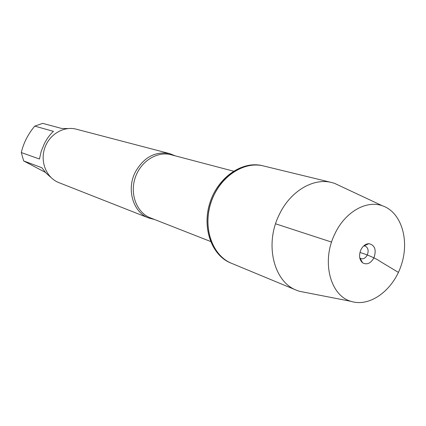 <?xml version="1.0" encoding="UTF-8"?>
<svg xmlns="http://www.w3.org/2000/svg" width="426" height="426" viewBox="0 0 426 426"><rect width="100%" height="100%" fill="white"/><g stroke="black" fill="none" stroke-linecap="round" stroke-linejoin="round"><path stroke-width="0.64" d="M341.146 186.439L334.559 183.35L331.732 182.53L262.453 165.709C242.458 160.586 218.176 177.067 210.034 202.409C201.658 227.676 211.536 255.312 230.7 262.97L231.622 263.348C212.441 255.685 202.558 228.011 210.945 202.707C219.102 177.328 243.411 160.815 263.417 165.943C245.829 161.289 224.204 173.478 214.214 194.607C200.705 221.051 209.933 255.312 231.622 263.348L296.56 290.266L299.329 291.272L306.47 292.662M154.547 219.507L148.717 218C133.178 212.483 126.208 189.469 135.324 172.024C143.892 157.13 155.362 151.006 169.729 153.642L175.32 155.868M169.729 153.642L76.281 129.184C63.719 125.771 49.075 134.494 44.618 148.408C40.007 162.274 46.679 177.956 58.841 182.61L148.717 218M50.864 177.381L46.104 173.142L41.849 167.732L23.648 160.921L21.3 152.556C23.531 143.003 28.009 134.185 34.74 126.112L42.706 123.37L61.69 128.471L67.936 128.551M45.438 172.408L23.648 160.921M21.3 152.556L39.453 159.015L41.226 151.305L44.389 143.605C46.998 138.519 50.018 134.435 53.447 131.362L34.74 126.112M331.732 182.53C313.248 177.605 290.111 191.317 279.174 214.81C264.402 244.236 273.732 281.884 296.56 290.266M334.735 234.14C321.247 261.34 330.198 295.766 351.077 301.358C370.066 307.465 393.32 290.037 401.377 264.876C409.721 239.806 401.228 212.015 382.292 205.742C366.195 199.879 344.772 212.223 334.735 234.14M363.724 245.893L365.13 246.052C368.139 247.628 368.868 250.579 367.324 254.908C365.662 257.996 363.559 259.258 361.008 258.688L359.778 257.98M360.87 249.844C358.703 255.414 359.283 259.743 362.622 262.826C366.967 265.1 370.758 263.401 373.991 257.725C376.552 249.769 374.848 245.083 368.879 243.667C365.545 243.869 362.877 245.93 360.87 249.844M275.574 223.804L331.582 242.09M359.943 252.485C365.551 253.987 375.775 258.161 380.706 261.761L398.422 272.4M361.775 261.314L361.003 261.079M233.485 171.172L171.012 154.734C157.066 150.905 140.426 161.443 135.133 177.956C129.664 194.416 136.879 212.739 150.399 217.878L210.535 241.467M382.292 205.742L334.559 183.35M351.077 301.358L299.329 291.272M359.848 258.3L360.135 258.396M363.964 245.68L364.257 245.775M360.007 258.167L362.622 262.826M364.017 245.882L368.879 243.667"/></g></svg>
